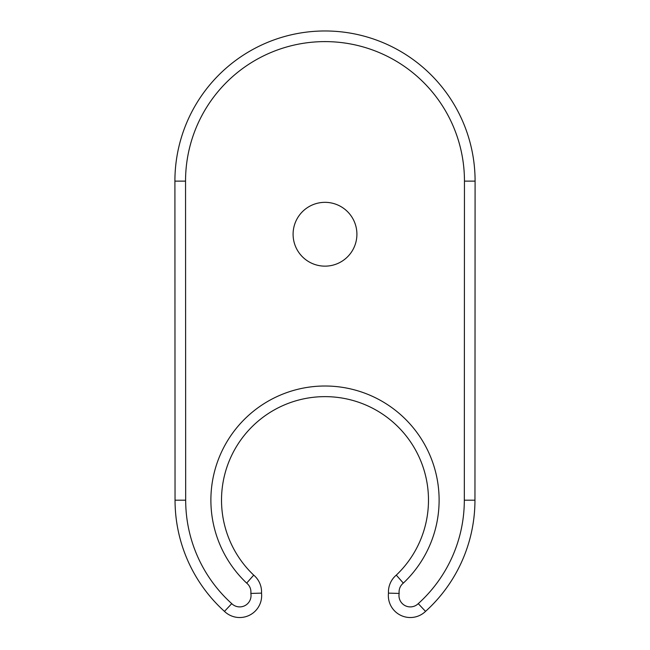 <?xml version="1.0" encoding="UTF-8"?>
<svg xmlns="http://www.w3.org/2000/svg" width="650" height="650" viewBox="0 0 650 650"><rect width="100%" height="100%" fill="white"/><g stroke="black" fill="none" stroke-linecap="round" stroke-linejoin="round"><path stroke-width="0.97" d="M246.667 583.107A11.326 11.326 0 0 1 250.827 593.434L261.527 593.125A21.962 21.962 0 0 0 253.711 575.128A21.962 21.962 0 0 1 261.527 593.125A21.962 21.962 0 0 1 224.469 611.39A149.955 149.955 0 0 1 175.045 500.183L174.907 181.123A150.093 150.093 0 0 1 325 30.972A150.093 150.093 0 0 1 475.093 181.123L474.955 500.183A149.955 149.955 0 0 1 425.531 611.39L418.259 603.631A11.326 11.326 0 0 1 399.173 593.434A11.326 11.326 0 0 1 403.333 583.107L396.289 575.128A103.48 103.48 0 0 0 398.791 427.57A103.48 103.48 0 0 0 251.209 427.57A103.48 103.48 0 0 0 253.711 575.128L246.667 583.107A114.116 114.116 0 0 1 243.539 420.209A114.116 114.116 0 0 1 406.461 420.209A114.116 114.116 0 0 1 403.333 583.107M224.469 611.39L231.741 603.631A139.319 139.319 0 0 1 185.681 500.183L185.543 181.123A139.457 139.457 0 0 1 325 41.608A139.457 139.457 0 0 1 464.457 181.123L464.319 500.183L474.955 500.183A149.955 149.955 0 0 1 425.531 611.39A21.962 21.962 0 0 1 388.473 593.125L399.173 593.434M325 202.337A31.907 31.907 0 0 0 297.367 250.193A31.907 31.907 0 0 0 352.633 250.193A31.907 31.907 0 0 0 325 202.337M388.473 593.125A21.962 21.962 0 0 1 396.289 575.128A21.962 21.962 0 0 0 388.473 593.125M464.319 500.183A139.319 139.319 0 0 1 418.259 603.631M250.827 593.434A11.326 11.326 0 0 1 231.741 603.631M175.045 500.183L185.681 500.183M464.457 181.123L475.093 181.123A150.093 150.093 0 0 0 325 30.972A150.093 150.093 0 0 0 174.907 181.123L185.543 181.123"/></g></svg>

